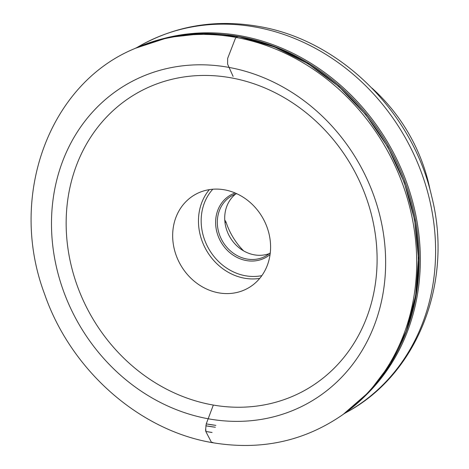 <?xml version="1.0" encoding="UTF-8"?>
<svg xmlns="http://www.w3.org/2000/svg" width="469" height="469" viewBox="0 0 469 469"><rect width="100%" height="100%" fill="white"/><g stroke="black" fill="none" stroke-linecap="round" stroke-linejoin="round"><path stroke-width="0.7" d="M215.371 427.247A189.576 166.917 60.4 0 1 205.827 425.788L215.371 427.247M212.058 442.46L211.384 442.214L205.785 431.445L205.574 429.985L206.096 430.079A193.955 170.775 60.4 0 1 205.574 429.985L206.231 423.906L213.331 405.064M430.249 190.725A166.354 146.469 -119.6 0 0 371.976 88.108M224.686 189.863A53.742 47.322 -119.6 0 0 195.086 194.612A53.742 47.322 -119.6 0 0 180.477 264.709A53.742 47.322 -119.6 0 0 248.165 288.077A53.742 47.322 -119.6 0 0 269.007 233.744A53.742 47.322 -119.6 0 0 224.686 189.863M243.61 250.874A65.39 57.576 60.4 0 1 226.058 222.177L225.448 220.864L224.792 220.547M269.382 253.571A34.548 30.421 60.4 0 1 229.728 236.745A34.548 30.421 60.4 0 1 235.596 194.072M236.704 193.679A34.548 30.421 -119.6 0 0 231.733 195.872A34.548 30.421 -119.6 0 0 218.337 230.801A34.548 30.421 -119.6 0 0 246.829 259.011A34.548 30.421 -119.6 0 0 265.853 255.963A34.548 30.421 -119.6 0 0 270.285 252.814M270.074 254.52A35.832 31.546 60.4 0 1 246.225 260.541A35.832 31.546 60.4 0 1 216.127 228.538A35.832 31.546 60.4 0 1 235.133 192.988M233.116 76.453L227.606 64.13L227.653 58.396L235.368 38.481L236.118 37.432L237.9 36.605M133.905 48.928L135.348 48.284A211.214 185.964 60.4 0 1 387.593 147.102A211.214 185.964 60.4 0 1 343.214 414.356L341.919 415.264C303.719 441.429 260.735 450.598 212.967 442.759C139.404 430.706 70.801 370.129 44.631 294.204C7.862 196.927 48.665 84.479 133.905 48.928A211.408 186.14 60.4 0 1 385.952 148.034A211.408 186.14 60.4 0 1 341.919 415.264M215.875 425.377A187.793 165.346 60.4 0 1 206.231 423.906L215.875 425.377M205.785 431.445L212.088 432.477A195.661 172.275 60.4 0 1 205.785 431.445M211.384 442.214L212.926 442.49A210.733 185.548 60.4 0 1 211.384 442.214M163.482 38.575A210.37 185.226 60.4 0 1 240.656 35.82A210.37 185.226 60.4 0 1 407.514 184.991A210.37 185.226 60.4 0 1 365.967 395.168M255.916 27.149A210.37 185.226 -119.6 0 0 140.067 45.733C176.707 25.437 216.373 19.024 259.058 26.493C340.201 40.205 412.568 112.021 431.715 196.517C453.289 281.189 418.442 372.943 347.822 411.606A210.37 185.226 -119.6 0 0 429.405 198.92A210.37 185.226 -119.6 0 0 255.916 27.149M401.88 342.083A209.772 184.698 -119.6 0 0 239.94 36.775A209.772 184.698 -119.6 0 0 227.465 34.935M208.125 418.758A183.391 161.471 -119.6 0 0 385.313 273.544A183.391 161.471 -119.6 0 0 228.995 67.413A183.391 161.471 -119.6 0 0 51.807 212.627A183.391 161.471 -119.6 0 0 208.125 418.758M231.34 77.877A170.646 150.25 -119.6 0 0 82.392 298.53A170.646 150.25 -119.6 0 0 351.152 347.623A170.646 150.25 -119.6 0 0 231.34 77.877M225.014 222.769L226.058 222.177M212.791 189.23A51.696 45.516 -119.6 0 0 204.801 240.398A51.696 45.516 -119.6 0 0 245.322 275.737A51.696 45.516 -119.6 0 0 261.854 275.631M259.726 278.398A53.742 47.322 60.4 0 1 244.367 278.181A53.742 47.322 60.4 0 1 202.608 242.409A53.742 47.322 60.4 0 1 209.326 189.64M135.348 48.284L168.377 37.438L203.382 33.551L239.155 36.758L274.453 46.929L308.069 63.725L338.847 86.548L365.726 114.618L387.793 146.979L404.278 182.505L414.614 219.979L418.454 258.108L415.651 295.581L406.301 331.108L390.724 363.475L369.449 391.545L343.214 414.356M344.17 413.681L347.822 411.606M136.42 47.809L140.067 45.733"/></g></svg>
